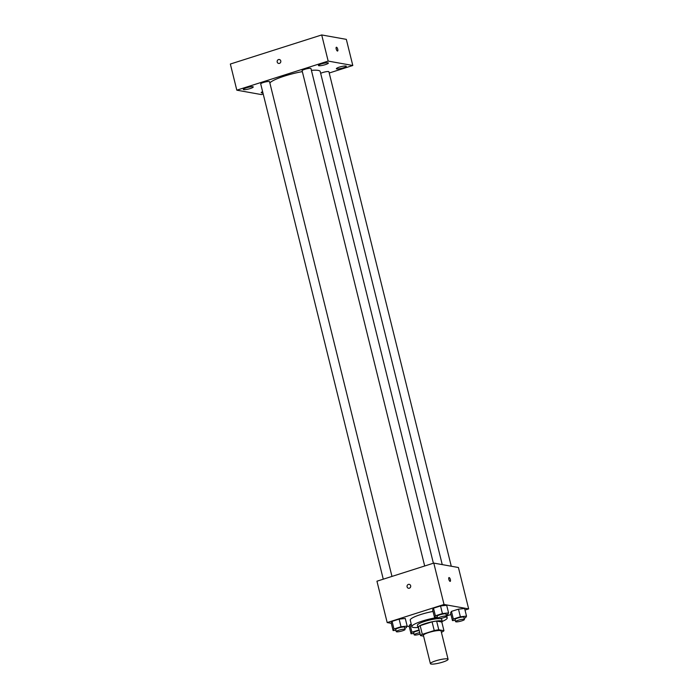 <?xml version="1.0" encoding="UTF-8"?>
<svg xmlns="http://www.w3.org/2000/svg" width="699" height="699" viewBox="0 0 699 699"><rect width="100%" height="100%" fill="white"/><g stroke="black" fill="none" stroke-linecap="round" stroke-linejoin="round"><path stroke-width="1.05" d="M431.117 664.05A9.104 1.564 -13.9 0 1 430.392 663.648A9.104 1.564 -13.9 0 1 438.858 659.952A9.104 1.564 -13.9 0 1 448.076 659.279A9.104 1.564 -13.9 0 1 441.218 662.556A9.104 1.564 -13.9 0 1 431.117 664.05M430.392 663.648L423.393 635.339A9.104 1.564 -13.9 0 1 431.86 631.643A9.104 1.564 -13.9 0 1 441.069 630.97L448.076 659.279M441.384 632.211L442.144 631.966A12.232 2.097 -13.9 0 0 443.944 630.708L438.789 629.782A12.232 2.097 -13.9 0 0 434.228 630.55L422.318 634.342A12.232 2.097 -13.9 0 0 420.518 635.601L423.594 636.151M434.228 630.55L432.078 621.839L420.16 625.631L422.318 634.342M420.16 625.631A12.232 2.097 -13.9 0 0 418.36 626.889L420.518 635.601M432.078 621.839A12.232 2.097 -13.9 0 1 436.63 621.07L438.789 629.782M443.944 630.708L441.794 621.996L436.63 621.07M441.838 622.189A12.521 2.149 166.1 0 0 442.231 621.437A12.521 2.149 166.1 0 0 425.237 623.578A12.521 2.149 166.1 0 0 417.915 627.449A12.521 2.149 166.1 0 0 418.622 627.938M417.915 627.449L417.382 625.273A12.521 2.149 -13.9 0 1 424.704 621.402A12.521 2.149 -13.9 0 1 438.142 618.641M439.444 618.606A12.521 2.149 -13.9 0 1 441.698 619.253L442.231 621.437A18.218 3.119 -13.9 0 0 447.22 617.89A18.218 3.119 -13.9 0 0 445.446 617.042M417.923 627.475A18.218 3.119 -13.9 0 1 413.292 627.44A18.218 3.119 -13.9 0 1 411.851 626.645A18.218 3.119 -13.9 0 1 437.434 617.497M411.851 626.645L410.234 620.109A18.218 3.119 -13.9 0 1 433.039 611.433M446.198 614.98L447.701 614.508L448.575 612.909L446.687 605.29L440.536 605.937L433.502 608.174L432.629 609.773L434.507 617.392L437.329 617.095M464.136 618.204L465.639 617.724L466.513 616.134L464.625 608.506L458.474 609.152L451.44 611.398L450.567 612.988L452.454 620.607L455.276 620.31M465.01 610.052L468.653 608.89L444.031 604.478L387.185 622.573L391.3 623.316M407.133 626.155L409.238 626.531M446.722 615.871L450.942 614.526M404.782 628.174L406.285 627.693L407.159 626.103L405.271 618.475L399.12 619.122L392.087 621.367L391.213 622.958L393.1 630.577L395.922 630.28M419.12 629.948L411.912 632.202L410.025 624.583L411.248 624.19L410.025 624.583L409.151 626.173L411.038 633.792L413.86 633.495M468.653 608.89L458.413 567.509L433.791 563.097L376.944 581.201L387.185 622.573M433.791 563.097L444.031 604.478M408.522 588.261A1.992 1.835 100.2 0 1 407.098 586.872A1.992 1.835 100.2 0 1 409.221 584.338A1.992 1.835 100.2 0 1 410.68 586.627A1.992 1.835 100.2 0 1 407.098 586.872A1.992 1.835 100.2 0 1 409.221 584.338M450.077 581.367A1.992 0.699 -107.7 0 1 448.88 579.497A1.992 0.699 -107.7 0 1 449.003 577.566A1.992 0.699 -107.7 0 1 450.278 579.244A1.992 0.699 -107.7 0 1 450.208 581.358A1.992 0.699 -107.7 0 1 450.077 581.367M449.003 577.566A1.992 0.699 -107.7 0 1 450.27 579.244A1.992 0.699 -107.7 0 1 450.208 581.358M269.84 82.928A26.186 4.491 -13.9 0 1 302.344 71.613M311.413 70.354A26.186 4.491 -13.9 0 1 320.221 71.543L442.249 564.617M424.686 565.998L302.117 70.73A4.552 0.778 -13.9 0 1 306.354 68.878A4.552 0.778 -13.9 0 1 310.959 68.537L433.389 563.228M383.27 579.183L260.71 83.915A4.552 0.778 -13.9 0 1 264.938 82.063A4.552 0.778 -13.9 0 1 269.552 81.722L391.973 576.413M320.675 73.351A4.552 0.778 -13.9 0 1 325.559 71.814A4.552 0.778 -13.9 0 1 328.906 71.752L451.274 566.234M329.212 73.011L352.794 65.496L328.172 61.084L236.812 90.171L261.435 94.583L263.208 94.024M318.823 65.723A5.129 0.882 166.1 0 0 324.502 64.885A5.129 0.882 166.1 0 0 328.373 63.032A5.129 0.882 166.1 0 0 323.183 63.417A5.129 0.882 166.1 0 0 318.412 65.496A5.129 0.882 166.1 0 0 318.823 65.723M243.706 89.638A5.129 0.882 166.1 0 0 249.394 88.799A5.129 0.882 166.1 0 0 253.256 86.956A5.129 0.882 166.1 0 0 248.066 87.331A5.129 0.882 166.1 0 0 243.296 89.42A5.129 0.882 166.1 0 0 243.706 89.638M262.614 91.639A5.129 0.882 166.1 0 0 261.234 92.635A5.129 0.882 166.1 0 0 261.644 92.862A5.129 0.882 166.1 0 0 262.92 92.871M336.761 68.939A5.129 0.882 166.1 0 0 342.449 68.1A5.129 0.882 166.1 0 0 346.311 66.256A5.129 0.882 166.1 0 0 341.121 66.632A5.129 0.882 166.1 0 0 336.35 68.72A5.129 0.882 166.1 0 0 336.761 68.939M352.794 65.496L346.328 39.362L321.706 34.95L328.172 61.084M337.451 51.044A1.992 0.699 -107.7 0 1 336.254 49.175A1.992 0.699 -107.7 0 1 336.376 47.235A1.992 0.699 -107.7 0 1 337.652 48.921A1.992 0.699 -107.7 0 1 337.582 51.036A1.992 0.699 -107.7 0 1 337.451 51.044M321.706 34.95L230.347 64.037L236.812 90.171M278.639 63.434A1.992 1.835 100.2 0 1 278.517 59.564A1.992 1.835 100.2 0 1 280.797 61.792A1.992 1.835 100.2 0 1 277.154 61.599A1.992 1.835 100.2 0 1 279.338 59.511M336.376 47.235A1.992 0.699 -107.7 0 1 337.643 48.921A1.992 0.699 -107.7 0 1 337.582 51.036M411.912 632.202L411.038 633.792M420.151 634.115A4.552 0.778 -13.9 0 1 414.551 635.024A4.552 0.778 -13.9 0 1 414.184 634.832L413.651 632.647A4.552 0.778 -13.9 0 1 419.251 630.498M418.43 627.877L418.946 629.965M410.025 624.583L409.151 626.173M414.184 634.832A4.552 0.778 -13.9 0 1 419.793 632.674M466.513 616.134L460.361 616.78L453.328 619.017L452.454 620.607M455.599 621.638L455.058 619.463A4.552 0.778 -13.9 0 1 459.295 617.61A4.552 0.778 -13.9 0 1 463.9 617.278L464.442 619.454A4.552 0.778 -13.9 0 1 461.008 621.096A4.552 0.778 -13.9 0 1 455.958 621.839A4.552 0.778 -13.9 0 1 455.599 621.638A4.552 0.778 -13.9 0 1 459.837 619.786A4.552 0.778 -13.9 0 1 464.442 619.454M464.625 608.506L458.474 609.152L460.361 616.78M458.474 609.152L451.44 611.398L453.328 619.017M451.44 611.398L450.567 612.988M407.159 626.103L401.008 626.75L393.974 628.986L393.1 630.577M396.246 631.608L395.704 629.432A4.552 0.778 -13.9 0 1 399.942 627.58A4.552 0.778 -13.9 0 1 404.546 627.248L405.088 629.423A4.552 0.778 -13.9 0 1 401.654 631.066A4.552 0.778 -13.9 0 1 396.604 631.809A4.552 0.778 -13.9 0 1 396.246 631.608A4.552 0.778 -13.9 0 1 400.483 629.755A4.552 0.778 -13.9 0 1 405.088 629.423M405.271 618.475L399.12 619.122L401.008 626.75M399.12 619.122L392.087 621.367L393.974 628.986M392.087 621.367L391.213 622.958M448.575 612.909L442.423 613.556L435.39 615.802L434.507 617.392M437.661 618.423L437.12 616.247A4.552 0.778 -13.9 0 1 441.357 614.395A4.552 0.778 -13.9 0 1 445.962 614.054L446.504 616.238A4.552 0.778 -13.9 0 1 443.07 617.872A4.552 0.778 -13.9 0 1 438.02 618.624A4.552 0.778 -13.9 0 1 437.661 618.423A4.552 0.778 -13.9 0 1 441.899 616.57A4.552 0.778 -13.9 0 1 446.504 616.238M446.687 605.29L440.536 605.937L442.423 613.556M440.536 605.937L433.502 608.174L435.39 615.802M433.502 608.174L432.629 609.773M446.478 614.893L447.22 617.89"/></g></svg>

